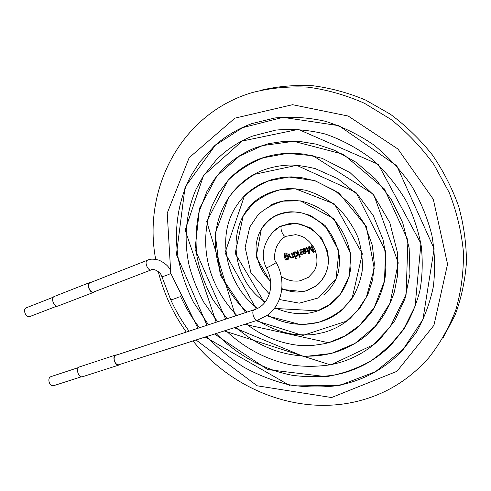 <?xml version="1.0" encoding="UTF-8"?>
<svg xmlns="http://www.w3.org/2000/svg" width="491" height="491" viewBox="0 0 491 491"><rect width="100%" height="100%" fill="white"/><g stroke="black" fill="none" stroke-linecap="round" stroke-linejoin="round"><path stroke-width="0.74" d="M193.006 340.938C231.832 389.516 297.736 416.202 357.921 401.159C385.503 394.347 409.126 379.887 428.778 357.786C440.028 343.577 449.038 327.638 455.814 309.962C461.129 291.513 463.67 272.241 463.43 252.135C461.528 231.875 456.765 211.971 449.136 192.417L434.056 164.767C421.64 147.582 407.248 132.447 390.873 119.362L364.549 103.331C345.952 95.094 327.018 89.7 307.747 87.134C288.61 86.213 270.191 87.999 252.491 92.492C179.915 113.894 142.5 190.078 155.684 259.328M158.255 271.554C163.773 293.391 173.114 313.571 186.273 332.094M313.313 251.331L311.085 245.966L311.84 245.696L314.461 251.993L313.283 252.411L309.355 247.63L309.846 253.626L308.808 254L306.194 247.722L306.943 247.452L309.127 252.705L308.667 246.832L309.373 246.58L313.313 251.331L311.104 245.96M301.345 249.465L302.082 249.201L302.474 249.716L303.26 248.728C305.586 248.231 306.218 248.992 305.175 250.999L303.493 252.012C303.88 252.957 304.518 253.141 305.402 252.558L305.74 251.502L306.494 251.349L305.795 253.123C303.143 255.179 302.511 250.913 301.345 249.465M299.952 254.185L300.701 254.08L299.755 250.036L300.467 249.778L302.358 254.307L301.713 254.541L301.425 253.847L301.008 254.878L299.995 254.982L299.952 254.185M297.773 252.804L297.024 251.018L297.736 250.76L300.345 256.996L299.633 257.247L298.147 253.694L297.215 256.136L296.294 256.468L297.202 254.215L294.244 252.018L295.122 251.699L297.491 253.509L297.791 252.791L297.043 251.011M295.57 258.689L295.208 257.818L295.913 257.566L296.282 258.438L295.57 258.689L295.226 257.812M294.852 256.977L292.967 252.472L293.679 252.221L295.564 256.725L294.852 256.977L292.986 252.466M289.181 253.835C289.567 255.946 290.494 257.118 291.949 257.352C292.47 256.112 292.206 254.7 291.169 253.117L291.881 252.865L293.765 257.364L293.127 257.591L292.857 256.953L292.188 257.996C290.175 258.113 288.935 256.811 288.481 254.086L289.181 253.835M286.517 259.942L285.885 260.169C284.191 257.579 283.773 255.332 284.633 253.43C285.823 252.736 286.738 252.951 287.37 254.062L285.038 253.994L284.946 256.026L285.59 255.154C288.53 255.302 289.389 256.719 288.174 259.42L286.284 259.395L286.517 259.942M443.158 337.759L455.182 314.891C461.301 298.313 465.057 280.827 466.45 262.433C466.407 243.769 463.823 225.13 458.711 206.515C452.168 188.213 443.342 170.942 432.221 154.714C419.946 139.346 406.026 125.868 390.462 114.286L365.678 100.096C348.291 92.811 330.627 88.018 312.693 85.71C294.876 84.833 277.654 86.336 261.034 90.227M314.461 251.987L313.283 252.411L309.355 247.63M309.846 253.62L308.808 254L306.212 247.716M308.679 246.826L309.127 252.705M302.493 249.704L303.211 248.765M305.267 250.938L303.647 251.889M305.451 252.521L305.758 251.509M305.93 253.031L305.813 253.111C303.186 255.154 302.517 250.956 301.4 249.483M304.573 249.115L303.499 249.305L303.248 251.404L304.708 250.447L304.586 249.103L303.45 249.342M304.751 250.416L304.586 249.103M302.358 254.301L301.713 254.541M301.726 254.528L301.425 253.847M301.044 254.854L299.995 254.982L299.97 254.185M300.731 254.062L299.78 250.048M300.339 256.989L299.633 257.247M299.651 257.235L298.147 253.694M297.221 256.13L296.294 256.468M296.306 256.455L297.221 254.203L294.262 252.006M297.791 252.791L297.491 253.509M296.282 258.432L295.588 258.677M295.564 256.719L294.87 256.965M293.765 257.358L293.127 257.591M293.145 257.579L292.857 256.953M292.292 257.928L292.206 257.984C290.199 258.106 288.966 256.818 288.512 254.111M292.016 257.302C292.476 256.075 292.206 254.7 291.218 253.178M286.511 259.942L285.885 260.169C284.283 257.634 283.829 255.412 284.541 253.491M287.37 254.056L286.646 254.203M286.664 254.191L284.983 254.031M285.504 255.21L284.946 256.026M288.186 259.408L286.284 259.395M287.732 258.861L287.935 256.946L285.805 255.811M287.922 256.959L285.879 255.768C285.044 257.634 285.633 258.683 287.646 258.917L287.922 256.959M266.275 267.865L266.306 267.92C268.7 267.018 271.836 265.349 275.721 262.906L276.157 262.452C273.812 259.985 273.947 254.743 276.568 246.721C281.607 237.748 283.976 237.497 285.989 236.337L286.21 236.226M281.994 225.713C277.151 228.297 275.604 228.297 269.136 236.944C263.882 245.236 260.555 255.694 266.306 267.92C276.052 285.161 268.737 305.69 254.142 309.76L115.907 355.251C114.01 356.337 113.636 358.522 114.79 361.787C115.95 364.064 117.324 365.046 118.92 364.727L257.554 320.218L267.307 315.265C282.595 304.512 286.523 280.742 276.188 262.507M282.037 225.7L281.957 225.731C279.06 226.75 283.221 237.681 285.989 236.337M161.815 276.488L170.672 299.602C172.439 299.627 175.275 298.7 179.178 296.822M170.813 273.45C166.872 275.347 163.884 276.384 161.846 276.568C160.735 271.572 152.627 268.043 151.271 269.872L93.72 291.992C90.227 293.575 86.367 284.369 89.896 282.828L90.086 282.742M116.968 354.901L115.815 354.95C111.721 356.018 115.072 366.568 119.012 365.022L119.982 364.383M115.815 354.95L79.487 366.918C75.27 368.029 78.505 378.291 82.574 376.714L119.012 365.022M78.486 367.563L50.819 376.671C48.805 377.775 48.345 379.881 49.444 382.98C50.573 385.134 51.972 386.036 53.648 385.68L81.389 376.775M91.105 282.337L89.957 282.46C85.931 283.755 90.006 294.035 93.842 292.274L94.763 291.586M89.957 282.46L54.354 296.447C50.211 297.798 54.188 307.783 58.147 305.979L58.392 305.875M56.968 306.114L29.773 316.566C26.084 318.217 22.377 309.471 26.091 307.882L53.396 297.147M254.142 309.76C252.558 310.797 252.405 313.123 253.687 316.738C254.89 319.285 256.179 320.445 257.554 320.218M151.271 269.872C147.981 271.394 144.004 261.728 147.325 260.279L90.086 282.736M180.369 295.895C185.494 307.219 191.871 317.83 199.506 327.736M206.766 336.519C217.936 348.285 230.31 358.51 243.88 367.2C257.99 374.928 272.757 380.721 288.186 384.588C303.849 387.221 319.451 387.663 334.991 385.914L344.375 384.072C366.513 378.696 385.766 367.612 402.141 350.832L416.343 332.352C424.175 318.432 429.828 303.272 433.308 286.873C435.364 269.982 434.891 252.748 431.884 235.177C427.428 217.716 420.548 201.058 411.231 185.205C400.46 169.825 387.847 156.298 373.375 144.624C358.117 134.313 342.055 126.518 325.189 121.24C308.207 117.49 291.494 116.392 275.07 117.944L251.748 123.634C237.65 128.881 225.173 136.345 214.315 146.03L199.837 161.907L190.692 176.208C177.81 201.371 173.642 230.604 178.368 259.254C181.345 273.309 186.255 287.413 193.092 301.56L208.479 324.784M170.672 299.602C175.661 310.68 181.805 321.2 189.103 331.161M196.032 339.968L257.131 385.797L331.572 397.538L396.961 371.313L433.921 325.343L447.553 264.189L433.289 199.229L397.974 149.061L348.26 116.06L292.556 104.706L234.907 118.153L189.176 157.691L167.222 213.119L170.776 273.327L197.947 328.252M205.177 337.035L290.519 385.944L339.809 385.367L375.431 371.712L403.16 349.279L422.917 319.524L434.13 248.759L396.759 165.768L338.851 125.665L282.939 117.355L242.615 127.66L215.248 145.336L185.046 187.188L176.41 254.528L206.969 325.281M214.561 334.021L267.693 369.594L326.27 376.683C341.877 374.001 356.656 368.796 370.607 361.069C383.71 351.973 394.917 340.95 404.228 327.988L415.104 306.237L420.94 243.542L378.23 164.313L298.344 129.385L242.155 141.052L203.526 175.526L185.175 230.083L216.193 322.243M224.227 330.916L330.676 364.979L373.172 344.842L390.136 327.031L406.094 294.397L407.935 240.246L384.404 188.931L343.375 154.297L293.759 141.316L262.568 145.569L239.424 156.12L216.85 176.14L199.555 208.245L195.037 249.367L225.664 319.132M234.256 327.7L303.849 356.632L331.615 353.434L355.067 343.381L375.302 326.306L390.087 303.057L398.244 262.863L373.7 194.546L312.97 155.708L287.192 153.382L263.36 157.783C249.532 163.362 237.754 170.905 228.033 180.406L206.717 221.644L235.441 315.909M244.788 324.318L328.534 342.743L344.983 335.881L359.553 325.429L374.203 307.587L384.521 280.889L385.521 251.116L355.963 192.362L296.699 165.326L254.7 174.28C244.457 180.492 235.735 188.28 228.536 197.658L215.138 233.52L220.287 275.193L245.623 312.564M256.026 320.709L302.818 335.47L346.241 321.243L357.577 310.429L366.354 297.147L374.252 268.583L366.378 226.646L338.919 193.006L314.823 180.602L288.947 177.024L269 180.78C259.794 184.53 251.576 189.679 244.328 196.228L225.007 252.84L256.271 308.943M266.644 315.738L301.192 324.772L318.413 322.403C329.344 318.303 337.808 313.485 343.792 307.949L352.213 297.859L362.327 253.786L334.469 203.98L295.22 188.747L279.508 189.992C269.449 192.816 260.5 197.505 252.669 204.06L243.223 215.837L235.146 253.331L264.526 302.843M274.316 308.416L317.646 310.821L329.455 304.659L340.275 294.324L349.322 276.071L350.789 253.724L334.052 218.802L300.418 200.862L283.436 201.107C273.708 203.642 265.208 208.258 257.947 214.948L249.772 227.026L245.113 247.439L250.852 272.585L269.393 294.109M279.324 299.504L299.307 303.162L318.549 297.877L336.102 278.618L338.925 251.011L325.128 225.504L310.38 215.445L299.203 212.229C287.18 211.081 277.354 214.463 272.456 217.752C268.927 220.066 265.232 223.804 261.372 228.959L256.155 257.008L270.713 282.509M281.785 289.371L302.972 291.629L307.047 290.531L314.571 286.793L317.898 284.203L321.863 279.962L325.324 274.352L327.595 268.08L328.596 261.39L327.761 251.803L321.488 237.957L310.238 227.744L296.098 223.288L281.951 225.737M281.257 276.623C285.013 278.931 288.941 280.379 293.053 280.975C298.325 281.3 298.031 281.012 300.271 280.742L308.385 277.341L314.037 271.302C314.909 269.915 315.787 267.656 316.683 264.526C317.352 259.377 316.689 254.185 314.688 248.962C311.902 244.033 308.17 240.093 303.487 237.135C300.142 235.686 297.466 234.87 295.459 234.686L286.112 236.281M272.757 232.311L279.551 226.67L290.052 223.38C292.255 223.135 295.453 223.344 299.651 224C306.01 225.903 311.81 229.18 317.045 233.833C326.951 244.457 329.768 258.837 327.528 268.123C325.49 275.654 321.63 281.662 315.946 286.149L305.052 291.175L297.687 292.059C292.329 291.985 287.051 290.832 281.859 288.585M270.566 281.03C258.757 270.461 254.442 252.356 256.56 242.456C258.671 230.641 264.68 221.883 274.579 216.175C279.097 213.824 284.013 212.394 289.322 211.891C292.36 211.615 296.877 212.038 302.861 213.168C312.037 216.31 320.181 221.521 327.301 228.788C333.401 236.975 337.391 245.936 339.269 255.676C339.692 263.225 339.152 269.596 337.648 274.807C334.782 282.92 330.21 289.537 323.925 294.661M270.05 205.428C275.334 202.783 281.036 201.126 287.149 200.445C290.776 200.095 295.778 200.377 302.149 201.292C311.497 203.777 320.236 208.086 328.369 214.211C343.7 227.75 352.237 248.262 350.813 267.748C348.898 282.037 342.215 294.324 332.254 302.916C326.797 307.188 320.715 310.22 313.995 312.012C309.226 312.982 308.894 313.553 298.743 313.669C290.549 313.209 282.583 311.22 274.843 307.71M265.189 302.039C226.112 276.261 226.216 212.302 265.969 194.436C272.548 191.306 279.625 189.409 287.198 188.734C291.697 188.415 297.853 188.918 305.666 190.256C317.039 193.614 327.583 199.199 337.292 207.006C346.124 215.887 353.035 226.056 358.019 237.515C361.536 248.876 362.917 260.04 362.168 270.995C360.29 281.662 356.607 291.316 351.108 299.958L340.957 310.877C321.182 327.429 291.316 328.571 267.527 315.105M257.419 308.403C227.732 285.903 216.181 239.946 234.465 209.037C242.818 195.332 250.662 189.342 262.354 183.204L271.425 179.712L281.085 177.57L291.163 176.864L301.48 177.619L315.253 180.909L334.936 190.674L351.918 205.526L364.721 224.283L372.362 245.383L374.357 263.673L372.663 279.747L367.839 294.606L360.148 307.661L350.071 318.493C342.215 325.152 333.334 329.835 323.44 332.554L314.921 334.322C310.84 335.034 303.978 335.071 294.348 334.432C281.22 332.382 268.896 327.663 257.382 320.273M246.955 312.123C237.006 302.769 229.137 291.906 223.344 279.539C216.58 262.777 214.113 247.01 215.942 232.225C219.139 205.889 235.244 182.634 259.217 171.746C268.62 167.719 278.685 165.485 289.402 165.056C295.785 164.921 304.402 166.105 315.265 168.616L337.961 178.767L357.871 194.872L373.289 215.629L382.962 239.369C385.932 253.896 386.564 267.282 384.852 279.532C382.102 291.697 377.542 302.775 371.171 312.773L359.651 325.717C350.408 333.88 339.889 339.569 328.098 342.792C325.797 343.534 320.562 344.424 312.386 345.455L298.454 345.326C279.385 343.117 261.967 335.967 246.2 323.864M236.828 315.455C205.25 281.914 198.898 240.793 212.296 205.146L218.495 192.969L228.745 179.51C236.613 171.255 245.887 164.773 256.566 160.048C267.521 155.616 279.213 153.309 291.648 153.124L304.113 154.064L322.237 158.378L350.083 172.654L373.424 194.804L389.786 222.607L397.63 253.252L397.642 275.089L394.402 291.734C389.259 307.82 381.016 321.427 369.68 332.548C351.206 348.929 329.608 356.791 304.886 356.141C294.655 355.607 284.584 353.686 274.665 350.378C261.169 345.265 250.686 339.938 235.729 327.227M227.094 318.659L213.076 299.983C205.502 286.296 200.15 271.91 197.02 256.83C195.246 241.609 195.909 226.646 199.015 211.94L206.981 191.257L213.941 179.976C224.24 165.719 237.742 155.107 254.43 148.129L268.872 143.605L284.185 141.34L300.05 141.494L316.118 144.133L334.408 150.197L356.288 162.392L375.621 179.141L391.376 199.549L402.663 222.564L409.163 248.059L409.96 274.125L404.977 298.767L394.801 320.733L380.132 338.999C368.275 350.335 354.619 358.24 339.171 362.714L331.186 364.641C318.763 366.599 306.231 366.832 293.6 365.341C268.479 360.91 244.708 348.592 225.731 330.431M217.673 321.758L203.998 302.585C197.603 290.813 192.662 278.507 189.188 265.668C183.499 239.798 185.788 213.008 195.97 189.471L203.035 176.515L216.439 159.71C226.744 149.436 238.871 141.531 252.828 135.989L275.752 130.103C291.992 128.581 308.489 129.882 325.238 134.012C341.804 139.751 357.374 148.116 371.945 159.109C385.595 171.494 397.127 185.629 406.536 201.531C413.465 215.856 418.363 230.653 421.229 245.93C422.886 261.2 422.456 276.065 419.94 290.531C416.294 304.555 410.893 317.487 403.731 329.338L390.971 345.075C377.07 358.853 360.897 368.244 342.46 373.252L334.61 375.038C320.629 377.113 306.427 377.18 292.016 375.247C263.507 369.68 236.865 354.852 216.101 333.524M169.683 269.007C168.155 265.889 164.651 262.967 159.182 260.236C153.849 258.825 149.958 258.812 147.509 260.193M93.842 292.274L58.147 305.979"/></g></svg>
